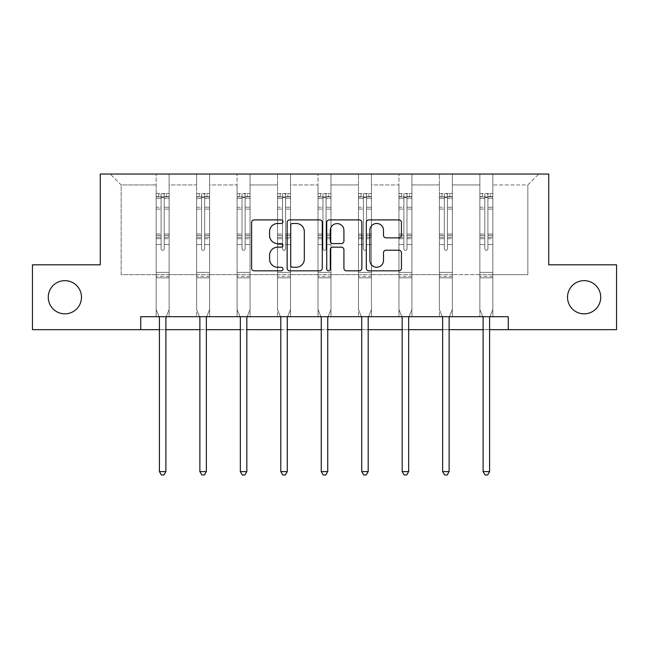 <?xml version="1.0" encoding="UTF-8"?>
<svg xmlns="http://www.w3.org/2000/svg" width="649" height="649" viewBox="0 0 649 649"><rect width="100%" height="100%" fill="white"/><g stroke="black" fill="none" stroke-linecap="round" stroke-linejoin="round"><path stroke-width="0.49" stroke-dasharray="3.25 2.43" d="M567.526 297.242A16.598 16.598 0 0 0 584.132 313.84A16.598 16.598 0 0 0 600.731 297.242A16.598 16.598 0 0 0 584.132 280.644A16.598 16.598 0 0 0 567.526 297.242M48.269 297.242A16.598 16.598 0 0 0 64.868 313.84A16.598 16.598 0 0 0 81.474 297.242A16.598 16.598 0 0 0 64.868 280.644A16.598 16.598 0 0 0 48.269 297.242M283.005 221.69A1.785 1.785 0 0 0 281.22 219.906L254.173 219.906A2.547 2.547 0 0 0 251.625 222.453L251.625 268.28A2.547 2.547 0 0 0 254.173 270.828L281.22 270.828A1.785 1.785 0 0 0 283.005 269.043A1.785 1.785 0 0 0 281.22 267.258L277.723 267.258A8.145 8.145 0 0 1 269.57 259.113L269.57 255.292A8.145 8.145 0 0 1 277.723 247.147L281.22 247.147A1.785 1.785 0 0 0 283.005 245.363A1.785 1.785 0 0 0 281.22 243.586L277.723 243.586A8.145 8.145 0 0 1 269.57 235.441L269.57 231.62A8.145 8.145 0 0 1 277.723 223.475L281.22 223.475A1.785 1.785 0 0 0 283.005 221.69M616.55 264.816L616.55 329.66L32.45 329.66L32.45 264.816L100.279 264.816L100.279 174.037L548.721 174.037L548.721 264.816L616.55 264.816M492.834 274.673L492.834 184.933L527.848 184.933L538.743 174.037L492.834 174.037L538.743 174.037L527.848 184.933L492.834 184.933L492.834 174.037L492.834 316.696L479.862 316.696L492.834 316.696L479.862 316.696L492.834 316.696L492.834 174.037L452.369 174.037L492.834 174.037L492.834 274.673L527.848 274.673L527.848 184.933L527.848 274.673L492.834 274.673L492.834 316.696L492.834 274.673L452.369 274.673L479.862 274.673L479.862 184.933L479.862 274.673L492.834 274.673M439.397 174.037L452.369 174.037L452.369 316.696L439.397 316.696L452.369 316.696L439.397 316.696L452.369 316.696L452.369 174.037L411.904 174.037L439.397 174.037L439.397 316.696L439.397 174.037L439.397 274.673L411.904 274.673L439.397 274.673L439.397 184.933L411.904 184.933L411.904 274.673L411.904 174.037L411.904 316.696L398.94 316.696L411.904 316.696L398.94 316.696L411.904 316.696L411.904 174.037L371.447 174.037L411.904 174.037L411.904 184.933L439.397 184.933L439.397 174.037M358.475 174.037L371.447 174.037L371.447 316.696L358.475 316.696L371.447 316.696L358.475 316.696L371.447 316.696L371.447 174.037L330.982 174.037L358.475 174.037L358.475 316.696L358.475 174.037L358.475 274.673L330.982 274.673L358.475 274.673L358.475 184.933L330.982 184.933L330.982 274.673L330.982 174.037L330.982 316.696L318.018 316.696L330.982 316.696L318.018 316.696L330.982 316.696L330.982 174.037L290.525 174.037L330.982 174.037L330.982 184.933L358.475 184.933L358.475 174.037M277.553 174.037L290.525 174.037L290.525 316.696L277.553 316.696L290.525 316.696L277.553 316.696L290.525 316.696L290.525 174.037L250.06 174.037L277.553 174.037L277.553 316.696L277.553 174.037L277.553 274.673L250.06 274.673L277.553 274.673L277.553 184.933L250.06 184.933L250.06 274.673L250.06 174.037L250.06 316.696L237.096 316.696L250.06 316.696L237.096 316.696L250.06 316.696L250.06 174.037L209.603 174.037L250.06 174.037L250.06 184.933L277.553 184.933L277.553 174.037M196.631 174.037L209.603 174.037L209.603 316.696L196.631 316.696L209.603 316.696L196.631 316.696L209.603 316.696L209.603 174.037L169.138 174.037L196.631 174.037L196.631 316.696L196.631 174.037L196.631 274.673L169.138 274.673L196.631 274.673L196.631 184.933L169.138 184.933L169.138 274.673L169.138 174.037L169.138 316.696L156.166 316.696L169.138 316.696L156.166 316.696L169.138 316.696L169.138 174.037L110.257 174.037L169.138 174.037L169.138 184.933L196.631 184.933L196.631 174.037M140.736 329.66L140.736 316.696L140.736 329.66L140.736 316.696L508.264 316.696L140.736 316.696L508.264 316.696L508.264 329.66M479.862 184.933L452.369 184.933L452.369 274.673L452.369 174.037L452.369 184.933L479.862 184.933L479.862 174.037L479.862 316.696L479.862 184.933M398.94 184.933L398.94 274.673L371.447 274.673L398.94 274.673L398.94 184.933L371.447 184.933L371.447 274.673L371.447 174.037L371.447 184.933L398.94 184.933L398.94 174.037L398.94 316.696L398.94 184.933M318.018 184.933L318.018 274.673L290.525 274.673L318.018 274.673L318.018 184.933L290.525 184.933L290.525 274.673L290.525 174.037L290.525 184.933L318.018 184.933L318.018 174.037L318.018 316.696L318.018 184.933M237.096 184.933L237.096 274.673L209.603 274.673L237.096 274.673L237.096 184.933L209.603 184.933L209.603 274.673L209.603 174.037L209.603 184.933L237.096 184.933L237.096 174.037L237.096 316.696L237.096 184.933M156.166 184.933L156.166 274.673L121.152 274.673L121.152 184.933L156.166 184.933L121.152 184.933L110.257 174.037L121.152 184.933L121.152 274.673L156.166 274.673L156.166 174.037L156.166 316.696L156.166 184.933M159.411 329.66L165.893 329.66M199.876 329.66L206.358 329.66M240.333 329.66L246.823 329.66M280.798 329.66L287.28 329.66M321.255 329.66L327.745 329.66M361.72 329.66L368.202 329.66M402.177 329.66L408.667 329.66M442.642 329.66L449.124 329.66M483.107 329.66L489.589 329.66M439.397 274.673L452.369 274.673L452.369 316.696L452.369 274.673L439.397 274.673L439.397 316.696L439.397 274.673M398.94 274.673L411.904 274.673L411.904 316.696L411.904 274.673L398.94 274.673L398.94 316.696L398.94 274.673M358.475 274.673L371.447 274.673L371.447 316.696L371.447 274.673L358.475 274.673L358.475 316.696L358.475 274.673M318.018 274.673L330.982 274.673L330.982 316.696L330.982 274.673L318.018 274.673L318.018 316.696L318.018 274.673M277.553 274.673L290.525 274.673L290.525 316.696L290.525 274.673L277.553 274.673L277.553 316.696L277.553 274.673M237.096 274.673L250.06 274.673L250.06 316.696L250.06 274.673L237.096 274.673L237.096 316.696L237.096 274.673M196.631 274.673L209.603 274.673L209.603 316.696L209.603 274.673L196.631 274.673L196.631 316.696L196.631 274.673M156.166 274.673L169.138 274.673L169.138 316.696L169.138 274.673L156.166 274.673L156.166 316.696L156.166 274.673M479.862 274.673L479.862 316.696L479.862 274.673M322.269 268.28L322.269 222.453A2.547 2.547 0 0 0 319.73 219.906L289.681 219.906A2.547 2.547 0 0 0 287.142 222.453L287.142 268.28A2.547 2.547 0 0 0 289.681 270.828L319.73 270.828A2.547 2.547 0 0 0 322.269 268.28M292.488 223.475A1.785 1.785 0 0 0 290.703 225.252L290.703 265.482A1.785 1.785 0 0 0 292.488 267.258L296.179 267.258A8.145 8.145 0 0 0 304.324 259.113L304.324 231.62A8.145 8.145 0 0 0 296.179 223.475L292.488 223.475M329.27 219.906L359.319 219.906A2.547 2.547 0 0 1 361.858 222.453L361.858 268.28A2.547 2.547 0 0 1 359.319 270.828L346.461 270.828A2.547 2.547 0 0 1 343.913 268.28L343.913 249.695A2.547 2.547 0 0 0 341.366 247.147L332.84 247.147A2.547 2.547 0 0 0 330.292 249.695L330.292 269.043A1.785 1.785 0 0 1 328.508 270.828A1.785 1.785 0 0 1 326.731 269.043L326.731 222.453A2.547 2.547 0 0 1 329.27 219.906M343.913 230.411A6.806 6.806 0 0 0 337.099 223.597A6.806 6.806 0 0 0 330.292 230.411L330.292 241.039A2.547 2.547 0 0 0 332.84 243.586L341.366 243.586A2.547 2.547 0 0 0 343.913 241.039L343.913 230.411M386.05 237.858L398.9 237.858A2.547 2.547 0 0 0 401.447 235.311L401.447 222.453A2.547 2.547 0 0 0 398.9 219.906L368.859 219.906A2.547 2.547 0 0 0 366.32 222.453L366.32 268.28A2.547 2.547 0 0 0 368.859 270.828L398.9 270.828A2.547 2.547 0 0 0 401.447 268.28L401.447 252.753A2.547 2.547 0 0 0 398.9 250.206L386.05 250.206A2.547 2.547 0 0 0 383.502 252.753L383.502 260.452A6.806 6.806 0 0 1 376.688 267.258A6.806 6.806 0 0 1 369.881 260.452L369.881 230.281A6.806 6.806 0 0 1 376.688 223.475A6.806 6.806 0 0 1 383.502 230.281L383.502 235.311A2.547 2.547 0 0 0 386.05 237.858M161.098 248.786A1.558 1.558 149.4 0 0 162.656 250.344A1.558 1.558 -30.6 0 1 161.098 248.786L161.098 244.584L161.098 248.786A1.558 1.558 0 0 0 162.656 250.344A1.558 1.558 149.4 0 0 164.213 248.786A1.558 1.558 -30.6 0 1 162.656 250.344A1.558 1.558 0 0 0 164.213 248.786L164.213 244.584L164.213 248.786A1.558 1.558 0 0 1 162.656 250.344A1.558 1.558 0 0 1 161.098 248.786L161.098 237.242L161.098 248.786M159.07 316.696L156.166 309.484L156.166 244.584L156.166 272.393L156.166 244.584L161.098 244.584L156.166 244.584L161.098 244.584L156.166 244.584L156.166 235.465L161.098 235.465L161.098 244.584L161.098 235.465L156.166 235.465L156.166 233.997L161.098 233.997L156.166 233.997L156.166 209.092L161.098 209.092L156.166 209.092L156.166 198.497L161.098 198.497L156.166 198.497L156.166 196.915L156.166 244.584L156.166 238.71L161.098 238.71L156.166 238.71L156.166 237.242L161.098 237.242L156.166 237.242L156.166 207.242L161.098 207.242L161.098 237.242L161.098 207.242L156.166 207.242L156.166 196.647L161.098 196.647L161.098 207.242L161.098 193.864L161.098 197.596L161.098 193.864L164.213 193.864L164.213 198.497L164.213 197.596L161.098 197.596L161.098 235.465L161.098 197.596L164.213 197.596L164.213 193.864L164.213 237.242L164.213 193.864L161.098 193.864L161.098 196.647L156.166 196.647L156.166 193.548L158.762 193.548L158.762 196.915L156.166 196.915L156.166 193.548L156.166 196.915L166.542 196.915L158.762 196.915L158.762 193.548L169.073 193.548L166.542 193.548L166.542 196.915L169.138 196.915L169.138 193.548L156.166 193.548L156.166 309.484L156.166 272.393L156.166 309.484L159.224 317.077A2.596 2.596 -30.6 0 1 159.411 318.042L159.411 471.588L165.893 471.588L165.893 318.042A2.596 2.596 -30.6 0 1 166.079 317.077L169.138 309.484L169.138 277.837L169.138 309.484L166.233 316.696M169.138 196.915L169.138 277.837L156.166 277.837L169.138 277.837L169.138 272.393L156.166 272.393L169.138 272.393L169.138 244.584L169.138 309.484L166.079 317.077L169.138 309.484L169.138 244.584L164.213 244.584L164.213 209.092L164.213 248.786L164.213 238.71L164.213 244.584L169.138 244.584L164.213 244.584L169.138 244.584L169.138 235.465L164.213 235.465L169.138 235.465L169.138 233.997L164.213 233.997L169.138 233.997L169.138 209.092L164.213 209.092L164.213 198.497L164.213 209.092L169.138 209.092L169.138 198.497L164.213 198.497L169.138 198.497L169.138 196.915L156.231 196.915L169.073 196.915L166.542 196.915L166.542 193.548L169.138 193.548L169.138 238.71L164.213 238.71L164.213 237.242L164.213 238.71L169.138 238.71L169.138 237.242L164.213 237.242L169.138 237.242L169.138 207.242L164.213 207.242L169.138 207.242L169.138 196.647L164.213 196.647L169.138 196.647L169.138 193.548L169.138 196.915M165.893 471.588L159.411 471.588L159.411 318.042L159.411 471.588L161.358 474.963L163.954 474.963L161.358 474.963L159.411 471.588L161.358 474.963L163.954 474.963L165.893 471.588L165.893 318.042A2.596 2.596 -30.6 0 1 166.079 317.077A2.596 2.596 0 0 0 165.893 318.042L165.893 471.588L163.954 474.963L165.893 471.588L159.411 471.588M156.166 309.484L159.224 317.077A2.596 2.596 -30.6 0 1 159.411 318.042A2.596 2.596 0 0 0 159.224 317.077L156.166 309.484M201.555 248.786A1.558 1.558 149.4 0 0 203.113 250.344A1.558 1.558 -30.6 0 1 201.555 248.786L201.555 244.584L201.555 248.786A1.558 1.558 0 0 0 203.113 250.344A1.558 1.558 149.4 0 0 204.67 248.786A1.558 1.558 -30.6 0 1 203.113 250.344A1.558 1.558 0 0 0 204.67 248.786L204.67 244.584L204.67 248.786A1.558 1.558 0 0 1 203.113 250.344A1.558 1.558 0 0 1 201.555 248.786L201.555 237.242L201.555 248.786M199.535 316.696L196.631 309.484L196.631 244.584L196.631 272.393L196.631 244.584L201.555 244.584L196.631 244.584L201.555 244.584L196.631 244.584L196.631 235.465L201.555 235.465L201.555 244.584L201.555 235.465L196.631 235.465L196.631 233.997L201.555 233.997L196.631 233.997L196.631 209.092L201.555 209.092L196.631 209.092L196.631 198.497L201.555 198.497L196.631 198.497L196.631 196.915L196.631 244.584L196.631 238.71L201.555 238.71L196.631 238.71L196.631 237.242L201.555 237.242L196.631 237.242L196.631 207.242L201.555 207.242L201.555 237.242L201.555 207.242L196.631 207.242L196.631 196.647L201.555 196.647L201.555 207.242L201.555 193.864L201.555 197.596L201.555 193.864L204.67 193.864L204.67 198.497L204.67 197.596L201.555 197.596L201.555 235.465L201.555 197.596L204.67 197.596L204.67 193.864L204.67 237.242L204.67 193.864L201.555 193.864L201.555 196.647L196.631 196.647L196.631 193.548L199.227 193.548L199.227 196.915L196.631 196.915L196.631 193.548L196.631 196.915L207.007 196.915L199.227 196.915L199.227 193.548L209.538 193.548L207.007 193.548L207.007 196.915L209.603 196.915L209.603 193.548L196.631 193.548L196.631 309.484L196.631 272.393L196.631 309.484L199.689 317.077A2.596 2.596 -30.6 0 1 199.876 318.042L199.876 471.588L206.358 471.588L206.358 318.042A2.596 2.596 -30.6 0 1 206.544 317.077L209.603 309.484L209.603 277.837L209.603 309.484L206.698 316.696M209.603 196.915L209.603 277.837L196.631 277.837L209.603 277.837L209.603 272.393L196.631 272.393L209.603 272.393L209.603 244.584L209.603 309.484L206.544 317.077L209.603 309.484L209.603 244.584L204.67 244.584L204.67 209.092L204.67 248.786L204.67 238.71L204.67 244.584L209.603 244.584L204.67 244.584L209.603 244.584L209.603 235.465L204.67 235.465L209.603 235.465L209.603 233.997L204.67 233.997L209.603 233.997L209.603 209.092L204.67 209.092L204.67 198.497L204.67 209.092L209.603 209.092L209.603 198.497L204.67 198.497L209.603 198.497L209.603 196.915L196.696 196.915L209.538 196.915L207.007 196.915L207.007 193.548L209.603 193.548L209.603 238.71L204.67 238.71L204.67 237.242L204.67 238.71L209.603 238.71L209.603 237.242L204.67 237.242L209.603 237.242L209.603 207.242L204.67 207.242L209.603 207.242L209.603 196.647L204.67 196.647L209.603 196.647L209.603 193.548L209.603 196.915M206.358 471.588L199.876 471.588L199.876 318.042L199.876 471.588L201.815 474.963L204.411 474.963L201.815 474.963L199.876 471.588L201.815 474.963L204.411 474.963L206.358 471.588L206.358 318.042A2.596 2.596 -30.6 0 1 206.544 317.077A2.596 2.596 0 0 0 206.358 318.042L206.358 471.588L204.411 474.963L206.358 471.588L199.876 471.588M196.631 309.484L199.689 317.077A2.596 2.596 -30.6 0 1 199.876 318.042A2.596 2.596 0 0 0 199.689 317.077L196.631 309.484M242.02 248.786A1.558 1.558 149.4 0 0 243.578 250.344A1.558 1.558 -30.6 0 1 242.02 248.786L242.02 244.584L242.02 248.786A1.558 1.558 0 0 0 243.578 250.344A1.558 1.558 149.4 0 0 245.135 248.786A1.558 1.558 -30.6 0 1 243.578 250.344A1.558 1.558 0 0 0 245.135 248.786L245.135 244.584L245.135 248.786A1.558 1.558 0 0 1 243.578 250.344A1.558 1.558 0 0 1 242.02 248.786L242.02 237.242L242.02 248.786M239.992 316.696L237.096 309.484L237.096 244.584L237.096 272.393L237.096 244.584L242.02 244.584L237.096 244.584L242.02 244.584L237.096 244.584L237.096 235.465L242.02 235.465L242.02 244.584L242.02 235.465L237.096 235.465L237.096 233.997L242.02 233.997L237.096 233.997L237.096 209.092L242.02 209.092L237.096 209.092L237.096 198.497L242.02 198.497L237.096 198.497L237.096 196.915L237.096 244.584L237.096 238.71L242.02 238.71L237.096 238.71L237.096 237.242L242.02 237.242L237.096 237.242L237.096 207.242L242.02 207.242L242.02 237.242L242.02 207.242L237.096 207.242L237.096 196.647L242.02 196.647L242.02 207.242L242.02 193.864L242.02 197.596L242.02 193.864L245.135 193.864L245.135 198.497L245.135 197.596L242.02 197.596L242.02 235.465L242.02 197.596L245.135 197.596L245.135 193.864L245.135 237.242L245.135 193.864L242.02 193.864L242.02 196.647L237.096 196.647L237.096 193.548L239.684 193.548L239.684 196.915L237.096 196.915L237.096 193.548L237.096 196.915L247.464 196.915L239.684 196.915L239.684 193.548L249.995 193.548L247.464 193.548L247.464 196.915L250.06 196.915L250.06 193.548L237.096 193.548L237.096 309.484L237.096 272.393L237.096 309.484L240.146 317.077A2.596 2.596 -30.6 0 1 240.333 318.042L240.333 471.588L246.823 471.588L246.823 318.042A2.596 2.596 -30.6 0 1 247.009 317.077L250.06 309.484L250.06 277.837L250.06 309.484L247.155 316.696M250.06 196.915L250.06 277.837L237.096 277.837L250.06 277.837L250.06 272.393L237.096 272.393L250.06 272.393L250.06 244.584L250.06 309.484L247.009 317.077L250.06 309.484L250.06 244.584L245.135 244.584L245.135 209.092L245.135 248.786L245.135 238.71L245.135 244.584L250.06 244.584L245.135 244.584L250.06 244.584L250.06 235.465L245.135 235.465L250.06 235.465L250.06 233.997L245.135 233.997L250.06 233.997L250.06 209.092L245.135 209.092L245.135 198.497L245.135 209.092L250.06 209.092L250.06 198.497L245.135 198.497L250.06 198.497L250.06 196.915L237.161 196.915L249.995 196.915L247.464 196.915L247.464 193.548L250.06 193.548L250.06 238.71L245.135 238.71L245.135 237.242L245.135 238.71L250.06 238.71L250.06 237.242L245.135 237.242L250.06 237.242L250.06 207.242L245.135 207.242L250.06 207.242L250.06 196.647L245.135 196.647L250.06 196.647L250.06 193.548L250.06 196.915M246.823 471.588L240.333 471.588L240.333 318.042L240.333 471.588L242.28 474.963L244.876 474.963L242.28 474.963L240.333 471.588L242.28 474.963L244.876 474.963L246.823 471.588L246.823 318.042A2.596 2.596 -30.6 0 1 247.009 317.077A2.596 2.596 0 0 0 246.823 318.042L246.823 471.588L244.876 474.963L246.823 471.588L240.333 471.588M237.096 309.484L240.146 317.077A2.596 2.596 -30.6 0 1 240.333 318.042A2.596 2.596 0 0 0 240.146 317.077L237.096 309.484M282.485 248.786A1.558 1.558 149.4 0 0 284.035 250.344A1.558 1.558 -30.6 0 1 282.485 248.786L282.485 244.584L282.485 248.786A1.558 1.558 0 0 0 284.035 250.344A1.558 1.558 149.4 0 0 285.592 248.786A1.558 1.558 -30.6 0 1 284.035 250.344A1.558 1.558 0 0 0 285.592 248.786L285.592 244.584L285.592 248.786A1.558 1.558 0 0 1 284.035 250.344A1.558 1.558 0 0 1 282.485 248.786L282.485 237.242L282.485 248.786M280.457 316.696L277.553 309.484L277.553 244.584L277.553 272.393L277.553 244.584L282.485 244.584L277.553 244.584L282.485 244.584L277.553 244.584L277.553 235.465L282.485 235.465L282.485 244.584L282.485 235.465L277.553 235.465L277.553 233.997L282.485 233.997L277.553 233.997L277.553 209.092L282.485 209.092L277.553 209.092L277.553 198.497L282.485 198.497L277.553 198.497L277.553 196.915L277.553 244.584L277.553 238.71L282.485 238.71L277.553 238.71L277.553 237.242L282.485 237.242L277.553 237.242L277.553 207.242L282.485 207.242L282.485 237.242L282.485 207.242L277.553 207.242L277.553 196.647L282.485 196.647L282.485 207.242L282.485 193.864L282.485 197.596L282.485 193.864L285.592 193.864L285.592 198.497L285.592 197.596L282.485 197.596L282.485 235.465L282.485 197.596L285.592 197.596L285.592 193.864L285.592 237.242L285.592 193.864L282.485 193.864L282.485 196.647L277.553 196.647L277.553 193.548L280.149 193.548L280.149 196.915L277.553 196.915L277.553 193.548L277.553 196.915L287.929 196.915L280.149 196.915L280.149 193.548L290.46 193.548L287.929 193.548L287.929 196.915L290.525 196.915L290.525 193.548L277.553 193.548L277.553 309.484L277.553 272.393L277.553 309.484L280.611 317.077A2.596 2.596 -30.6 0 1 280.798 318.042L280.798 471.588L287.28 471.588L287.28 318.042A2.596 2.596 -30.6 0 1 287.466 317.077L290.525 309.484L290.525 277.837L290.525 309.484L287.621 316.696M290.525 196.915L290.525 277.837L277.553 277.837L290.525 277.837L290.525 272.393L277.553 272.393L290.525 272.393L290.525 244.584L290.525 309.484L287.466 317.077L290.525 309.484L290.525 244.584L285.592 244.584L285.592 209.092L285.592 248.786L285.592 238.71L285.592 244.584L290.525 244.584L285.592 244.584L290.525 244.584L290.525 235.465L285.592 235.465L290.525 235.465L290.525 233.997L285.592 233.997L290.525 233.997L290.525 209.092L285.592 209.092L285.592 198.497L285.592 209.092L290.525 209.092L290.525 198.497L285.592 198.497L290.525 198.497L290.525 196.915L277.618 196.915L290.46 196.915L287.929 196.915L287.929 193.548L290.525 193.548L290.525 238.71L285.592 238.71L285.592 237.242L285.592 238.71L290.525 238.71L290.525 237.242L285.592 237.242L290.525 237.242L290.525 207.242L285.592 207.242L290.525 207.242L290.525 196.647L285.592 196.647L290.525 196.647L290.525 193.548L290.525 196.915M287.28 471.588L280.798 471.588L280.798 318.042L280.798 471.588L282.745 474.963L285.333 474.963L282.745 474.963L280.798 471.588L282.745 474.963L285.333 474.963L287.28 471.588L287.28 318.042A2.596 2.596 -30.6 0 1 287.466 317.077A2.596 2.596 0 0 0 287.28 318.042L287.28 471.588L285.333 474.963L287.28 471.588L280.798 471.588M277.553 309.484L280.611 317.077A2.596 2.596 -30.6 0 1 280.798 318.042A2.596 2.596 0 0 0 280.611 317.077L277.553 309.484M322.942 248.786A1.558 1.558 149.4 0 0 324.5 250.344A1.558 1.558 -30.6 0 1 322.942 248.786L322.942 244.584L322.942 248.786A1.558 1.558 0 0 0 324.5 250.344A1.558 1.558 149.4 0 0 326.058 248.786A1.558 1.558 -30.6 0 1 324.5 250.344A1.558 1.558 0 0 0 326.058 248.786L326.058 244.584L326.058 248.786A1.558 1.558 0 0 1 324.5 250.344A1.558 1.558 0 0 1 322.942 248.786L322.942 237.242L322.942 248.786M320.914 316.696L318.018 309.484L318.018 244.584L318.018 272.393L318.018 244.584L322.942 244.584L318.018 244.584L322.942 244.584L318.018 244.584L318.018 235.465L322.942 235.465L322.942 244.584L322.942 235.465L318.018 235.465L318.018 233.997L322.942 233.997L318.018 233.997L318.018 209.092L322.942 209.092L318.018 209.092L318.018 198.497L322.942 198.497L318.018 198.497L318.018 196.915L318.018 244.584L318.018 238.71L322.942 238.71L318.018 238.71L318.018 237.242L322.942 237.242L318.018 237.242L318.018 207.242L322.942 207.242L322.942 237.242L322.942 207.242L318.018 207.242L318.018 196.647L322.942 196.647L322.942 207.242L322.942 193.864L322.942 197.596L322.942 193.864L326.058 193.864L326.058 198.497L326.058 197.596L322.942 197.596L322.942 235.465L322.942 197.596L326.058 197.596L326.058 193.864L326.058 237.242L326.058 193.864L322.942 193.864L322.942 196.647L318.018 196.647L318.018 193.548L320.606 193.548L320.606 196.915L318.018 196.915L318.018 193.548L318.018 196.915L328.394 196.915L320.606 196.915L320.606 193.548L330.917 193.548L328.394 193.548L328.394 196.915L330.982 196.915L330.982 193.548L318.018 193.548L318.018 309.484L318.018 272.393L318.018 309.484L321.068 317.077A2.596 2.596 -30.6 0 1 321.255 318.042L321.255 471.588L327.745 471.588L327.745 318.042A2.596 2.596 -30.6 0 1 327.932 317.077L330.982 309.484L330.982 277.837L330.982 309.484L328.086 316.696M330.982 196.915L330.982 277.837L318.018 277.837L330.982 277.837L330.982 272.393L318.018 272.393L330.982 272.393L330.982 244.584L330.982 309.484L327.932 317.077L330.982 309.484L330.982 244.584L326.058 244.584L326.058 209.092L326.058 248.786L326.058 238.71L326.058 244.584L330.982 244.584L326.058 244.584L330.982 244.584L330.982 235.465L326.058 235.465L330.982 235.465L330.982 233.997L326.058 233.997L330.982 233.997L330.982 209.092L326.058 209.092L326.058 198.497L326.058 209.092L330.982 209.092L330.982 198.497L326.058 198.497L330.982 198.497L330.982 196.915L318.083 196.915L330.917 196.915L328.394 196.915L328.394 193.548L330.982 193.548L330.982 238.71L326.058 238.71L326.058 237.242L326.058 238.71L330.982 238.71L330.982 237.242L326.058 237.242L330.982 237.242L330.982 207.242L326.058 207.242L330.982 207.242L330.982 196.647L326.058 196.647L330.982 196.647L330.982 193.548L330.982 196.915M327.745 471.588L321.255 471.588L321.255 318.042L321.255 471.588L323.202 474.963L325.798 474.963L323.202 474.963L321.255 471.588L323.202 474.963L325.798 474.963L327.745 471.588L327.745 318.042A2.596 2.596 -30.6 0 1 327.932 317.077A2.596 2.596 0 0 0 327.745 318.042L327.745 471.588L325.798 474.963L327.745 471.588L321.255 471.588M318.018 309.484L321.068 317.077A2.596 2.596 -30.6 0 1 321.255 318.042A2.596 2.596 0 0 0 321.068 317.077L318.018 309.484M363.408 248.786A1.558 1.558 149.4 0 0 364.965 250.344A1.558 1.558 -30.6 0 1 363.408 248.786L363.408 244.584L363.408 248.786A1.558 1.558 0 0 0 364.965 250.344A1.558 1.558 149.4 0 0 366.515 248.786A1.558 1.558 -30.6 0 1 364.965 250.344A1.558 1.558 0 0 0 366.515 248.786L366.515 244.584L366.515 248.786A1.558 1.558 0 0 1 364.965 250.344A1.558 1.558 0 0 1 363.408 248.786L363.408 237.242L363.408 248.786M361.379 316.696L358.475 309.484L358.475 244.584L358.475 272.393L358.475 244.584L363.408 244.584L358.475 244.584L363.408 244.584L358.475 244.584L358.475 235.465L363.408 235.465L363.408 244.584L363.408 235.465L358.475 235.465L358.475 233.997L363.408 233.997L358.475 233.997L358.475 209.092L363.408 209.092L358.475 209.092L358.475 198.497L363.408 198.497L358.475 198.497L358.475 196.915L358.475 244.584L358.475 238.71L363.408 238.71L358.475 238.71L358.475 237.242L363.408 237.242L358.475 237.242L358.475 207.242L363.408 207.242L363.408 237.242L363.408 207.242L358.475 207.242L358.475 196.647L363.408 196.647L363.408 207.242L363.408 193.864L363.408 197.596L363.408 193.864L366.515 193.864L366.515 198.497L366.515 197.596L363.408 197.596L363.408 235.465L363.408 197.596L366.515 197.596L366.515 193.864L366.515 237.242L366.515 193.864L363.408 193.864L363.408 196.647L358.475 196.647L358.475 193.548L361.071 193.548L361.071 196.915L358.475 196.915L358.475 193.548L358.475 196.915L368.851 196.915L361.071 196.915L361.071 193.548L371.382 193.548L368.851 193.548L368.851 196.915L371.447 196.915L371.447 193.548L358.475 193.548L358.475 309.484L358.475 272.393L358.475 309.484L361.534 317.077A2.596 2.596 -30.6 0 1 361.72 318.042L361.72 471.588L368.202 471.588L368.202 318.042A2.596 2.596 -30.6 0 1 368.389 317.077L371.447 309.484L371.447 277.837L371.447 309.484L368.543 316.696M371.447 196.915L371.447 277.837L358.475 277.837L371.447 277.837L371.447 272.393L358.475 272.393L371.447 272.393L371.447 244.584L371.447 309.484L368.389 317.077L371.447 309.484L371.447 244.584L366.515 244.584L366.515 209.092L366.515 248.786L366.515 238.71L366.515 244.584L371.447 244.584L366.515 244.584L371.447 244.584L371.447 235.465L366.515 235.465L371.447 235.465L371.447 233.997L366.515 233.997L371.447 233.997L371.447 209.092L366.515 209.092L366.515 198.497L366.515 209.092L371.447 209.092L371.447 198.497L366.515 198.497L371.447 198.497L371.447 196.915L358.54 196.915L371.382 196.915L368.851 196.915L368.851 193.548L371.447 193.548L371.447 238.71L366.515 238.71L366.515 237.242L366.515 238.71L371.447 238.71L371.447 237.242L366.515 237.242L371.447 237.242L371.447 207.242L366.515 207.242L371.447 207.242L371.447 196.647L366.515 196.647L371.447 196.647L371.447 193.548L371.447 196.915M368.202 471.588L361.72 471.588L361.72 318.042L361.72 471.588L363.667 474.963L366.255 474.963L363.667 474.963L361.72 471.588L363.667 474.963L366.255 474.963L368.202 471.588L368.202 318.042A2.596 2.596 -30.6 0 1 368.389 317.077A2.596 2.596 0 0 0 368.202 318.042L368.202 471.588L366.255 474.963L368.202 471.588L361.72 471.588M358.475 309.484L361.534 317.077A2.596 2.596 -30.6 0 1 361.72 318.042A2.596 2.596 0 0 0 361.534 317.077L358.475 309.484M403.865 248.786A1.558 1.558 149.4 0 0 405.422 250.344A1.558 1.558 -30.6 0 1 403.865 248.786L403.865 244.584L403.865 248.786A1.558 1.558 0 0 0 405.422 250.344A1.558 1.558 149.4 0 0 406.98 248.786A1.558 1.558 -30.6 0 1 405.422 250.344A1.558 1.558 0 0 0 406.98 248.786L406.98 244.584L406.98 248.786A1.558 1.558 0 0 1 405.422 250.344A1.558 1.558 0 0 1 403.865 248.786L403.865 237.242L403.865 248.786M401.845 316.696L398.94 309.484L398.94 244.584L398.94 272.393L398.94 244.584L403.865 244.584L398.94 244.584L403.865 244.584L398.94 244.584L398.94 235.465L403.865 235.465L403.865 244.584L403.865 235.465L398.94 235.465L398.94 233.997L403.865 233.997L398.94 233.997L398.94 209.092L403.865 209.092L398.94 209.092L398.94 198.497L403.865 198.497L398.94 198.497L398.94 196.915L398.94 244.584L398.94 238.71L403.865 238.71L398.94 238.71L398.94 237.242L403.865 237.242L398.94 237.242L398.94 207.242L403.865 207.242L403.865 237.242L403.865 207.242L398.94 207.242L398.94 196.647L403.865 196.647L403.865 207.242L403.865 193.864L403.865 197.596L403.865 193.864L406.98 193.864L406.98 198.497L406.98 197.596L403.865 197.596L403.865 235.465L403.865 197.596L406.98 197.596L406.98 193.864L406.98 237.242L406.98 193.864L403.865 193.864L403.865 196.647L398.94 196.647L398.94 193.548L401.536 193.548L401.536 196.915L398.94 196.915L398.94 193.548L398.94 196.915L409.316 196.915L401.536 196.915L401.536 193.548L411.839 193.548L409.316 193.548L409.316 196.915L411.904 196.915L411.904 193.548L398.94 193.548L398.94 309.484L398.94 272.393L398.94 309.484L401.991 317.077A2.596 2.596 -30.6 0 1 402.177 318.042L402.177 471.588L408.667 471.588L408.667 318.042A2.596 2.596 -30.6 0 1 408.854 317.077L411.904 309.484L411.904 277.837L411.904 309.484L409.008 316.696M411.904 196.915L411.904 277.837L398.94 277.837L411.904 277.837L411.904 272.393L398.94 272.393L411.904 272.393L411.904 244.584L411.904 309.484L408.854 317.077L411.904 309.484L411.904 244.584L406.98 244.584L406.98 209.092L406.98 248.786L406.98 238.71L406.98 244.584L411.904 244.584L406.98 244.584L411.904 244.584L411.904 235.465L406.98 235.465L411.904 235.465L411.904 233.997L406.98 233.997L411.904 233.997L411.904 209.092L406.98 209.092L406.98 198.497L406.98 209.092L411.904 209.092L411.904 198.497L406.98 198.497L411.904 198.497L411.904 196.915L399.005 196.915L411.839 196.915L409.316 196.915L409.316 193.548L411.904 193.548L411.904 238.71L406.98 238.71L406.98 237.242L406.98 238.71L411.904 238.71L411.904 237.242L406.98 237.242L411.904 237.242L411.904 207.242L406.98 207.242L411.904 207.242L411.904 196.647L406.98 196.647L411.904 196.647L411.904 193.548L411.904 196.915M408.667 471.588L402.177 471.588L402.177 318.042L402.177 471.588L404.124 474.963L406.72 474.963L404.124 474.963L402.177 471.588L404.124 474.963L406.72 474.963L408.667 471.588L408.667 318.042A2.596 2.596 -30.6 0 1 408.854 317.077A2.596 2.596 0 0 0 408.667 318.042L408.667 471.588L406.72 474.963L408.667 471.588L402.177 471.588M398.94 309.484L401.991 317.077A2.596 2.596 -30.6 0 1 402.177 318.042A2.596 2.596 0 0 0 401.991 317.077L398.94 309.484M444.33 248.786A1.558 1.558 149.4 0 0 445.887 250.344A1.558 1.558 -30.6 0 1 444.33 248.786L444.33 244.584L444.33 248.786A1.558 1.558 0 0 0 445.887 250.344A1.558 1.558 149.4 0 0 447.445 248.786A1.558 1.558 -30.6 0 1 445.887 250.344A1.558 1.558 0 0 0 447.445 248.786L447.445 244.584L447.445 248.786A1.558 1.558 0 0 1 445.887 250.344A1.558 1.558 0 0 1 444.33 248.786L444.33 237.242L444.33 248.786M442.302 316.696L439.397 309.484L439.397 244.584L439.397 272.393L439.397 244.584L444.33 244.584L439.397 244.584L444.33 244.584L439.397 244.584L439.397 235.465L444.33 235.465L444.33 244.584L444.33 235.465L439.397 235.465L439.397 233.997L444.33 233.997L439.397 233.997L439.397 209.092L444.33 209.092L439.397 209.092L439.397 198.497L444.33 198.497L439.397 198.497L439.397 196.915L439.397 244.584L439.397 238.71L444.33 238.71L439.397 238.71L439.397 237.242L444.33 237.242L439.397 237.242L439.397 207.242L444.33 207.242L444.33 237.242L444.33 207.242L439.397 207.242L439.397 196.647L444.33 196.647L444.33 207.242L444.33 193.864L444.33 197.596L444.33 193.864L447.445 193.864L447.445 198.497L447.445 197.596L444.33 197.596L444.33 235.465L444.33 197.596L447.445 197.596L447.445 193.864L447.445 237.242L447.445 193.864L444.33 193.864L444.33 196.647L439.397 196.647L439.397 193.548L441.993 193.548L441.993 196.915L439.397 196.915L439.397 193.548L439.397 196.915L449.773 196.915L441.993 196.915L441.993 193.548L452.304 193.548L449.773 193.548L449.773 196.915L452.369 196.915L452.369 193.548L439.397 193.548L439.397 309.484L439.397 272.393L439.397 309.484L442.456 317.077A2.596 2.596 -30.6 0 1 442.642 318.042L442.642 471.588L449.124 471.588L449.124 318.042A2.596 2.596 -30.6 0 1 449.311 317.077L452.369 309.484L452.369 277.837L452.369 309.484L449.465 316.696M452.369 196.915L452.369 277.837L439.397 277.837L452.369 277.837L452.369 272.393L439.397 272.393L452.369 272.393L452.369 244.584L452.369 309.484L449.311 317.077L452.369 309.484L452.369 244.584L447.445 244.584L447.445 209.092L447.445 248.786L447.445 238.71L447.445 244.584L452.369 244.584L447.445 244.584L452.369 244.584L452.369 235.465L447.445 235.465L452.369 235.465L452.369 233.997L447.445 233.997L452.369 233.997L452.369 209.092L447.445 209.092L447.445 198.497L447.445 209.092L452.369 209.092L452.369 198.497L447.445 198.497L452.369 198.497L452.369 196.915L439.462 196.915L452.304 196.915L449.773 196.915L449.773 193.548L452.369 193.548L452.369 238.71L447.445 238.71L447.445 237.242L447.445 238.71L452.369 238.71L452.369 237.242L447.445 237.242L452.369 237.242L452.369 207.242L447.445 207.242L452.369 207.242L452.369 196.647L447.445 196.647L452.369 196.647L452.369 193.548L452.369 196.915M449.124 471.588L442.642 471.588L442.642 318.042L442.642 471.588L444.589 474.963L447.185 474.963L444.589 474.963L442.642 471.588L444.589 474.963L447.185 474.963L449.124 471.588L449.124 318.042A2.596 2.596 -30.6 0 1 449.311 317.077A2.596 2.596 0 0 0 449.124 318.042L449.124 471.588L447.185 474.963L449.124 471.588L442.642 471.588M439.397 309.484L442.456 317.077A2.596 2.596 -30.6 0 1 442.642 318.042A2.596 2.596 0 0 0 442.456 317.077L439.397 309.484M484.787 248.786A1.558 1.558 149.4 0 0 486.344 250.344A1.558 1.558 -30.6 0 1 484.787 248.786L484.787 244.584L484.787 248.786A1.558 1.558 0 0 0 486.344 250.344A1.558 1.558 149.4 0 0 487.902 248.786A1.558 1.558 -30.6 0 1 486.344 250.344A1.558 1.558 0 0 0 487.902 248.786L487.902 244.584L487.902 248.786A1.558 1.558 0 0 1 486.344 250.344A1.558 1.558 0 0 1 484.787 248.786L484.787 237.242L484.787 248.786M482.767 316.696L479.862 309.484L479.862 244.584L479.862 272.393L479.862 244.584L484.787 244.584L479.862 244.584L484.787 244.584L479.862 244.584L479.862 235.465L484.787 235.465L484.787 244.584L484.787 235.465L479.862 235.465L479.862 233.997L484.787 233.997L479.862 233.997L479.862 209.092L484.787 209.092L479.862 209.092L479.862 198.497L484.787 198.497L479.862 198.497L479.862 196.915L479.862 244.584L479.862 238.71L484.787 238.71L479.862 238.71L479.862 237.242L484.787 237.242L479.862 237.242L479.862 207.242L484.787 207.242L484.787 237.242L484.787 207.242L479.862 207.242L479.862 196.647L484.787 196.647L484.787 207.242L484.787 193.864L484.787 197.596L484.787 193.864L487.902 193.864L487.902 198.497L487.902 197.596L484.787 197.596L484.787 235.465L484.787 197.596L487.902 197.596L487.902 193.864L487.902 237.242L487.902 193.864L484.787 193.864L484.787 196.647L479.862 196.647L479.862 193.548L482.458 193.548L482.458 196.915L479.862 196.915L479.862 193.548L479.862 196.915L490.238 196.915L482.458 196.915L482.458 193.548L492.769 193.548L490.238 193.548L490.238 196.915L492.834 196.915L492.834 193.548L479.862 193.548L479.862 309.484L479.862 272.393L479.862 309.484L482.921 317.077A2.596 2.596 -30.6 0 1 483.107 318.042L483.107 471.588L489.589 471.588L489.589 318.042A2.596 2.596 -30.6 0 1 489.776 317.077L492.834 309.484L492.834 277.837L492.834 309.484L489.93 316.696M492.834 196.915L492.834 277.837L479.862 277.837L492.834 277.837L492.834 272.393L479.862 272.393L492.834 272.393L492.834 244.584L492.834 309.484L489.776 317.077L492.834 309.484L492.834 244.584L487.902 244.584L487.902 209.092L487.902 248.786L487.902 238.71L487.902 244.584L492.834 244.584L487.902 244.584L492.834 244.584L492.834 235.465L487.902 235.465L492.834 235.465L492.834 233.997L487.902 233.997L492.834 233.997L492.834 209.092L487.902 209.092L487.902 198.497L487.902 209.092L492.834 209.092L492.834 198.497L487.902 198.497L492.834 198.497L492.834 196.915L479.927 196.915L492.769 196.915L490.238 196.915L490.238 193.548L492.834 193.548L492.834 238.71L487.902 238.71L487.902 237.242L487.902 238.71L492.834 238.71L492.834 237.242L487.902 237.242L492.834 237.242L492.834 207.242L487.902 207.242L492.834 207.242L492.834 196.647L487.902 196.647L492.834 196.647L492.834 193.548L492.834 196.915M489.589 471.588L483.107 471.588L483.107 318.042L483.107 471.588L485.046 474.963L487.642 474.963L485.046 474.963L483.107 471.588L485.046 474.963L487.642 474.963L489.589 471.588L489.589 318.042A2.596 2.596 -30.6 0 1 489.776 317.077A2.596 2.596 0 0 0 489.589 318.042L489.589 471.588L487.642 474.963L489.589 471.588L483.107 471.588M479.862 309.484L482.921 317.077A2.596 2.596 -30.6 0 1 483.107 318.042A2.596 2.596 0 0 0 482.921 317.077L479.862 309.484M169.138 276.377L156.166 276.377L169.138 276.377M209.603 276.377L196.631 276.377L209.603 276.377M250.06 276.377L237.096 276.377L250.06 276.377M290.525 276.377L277.553 276.377L290.525 276.377M330.982 276.377L318.018 276.377L330.982 276.377M371.447 276.377L358.475 276.377L371.447 276.377M411.904 276.377L398.94 276.377L411.904 276.377M452.369 276.377L439.397 276.377L452.369 276.377M492.834 276.377L479.862 276.377L492.834 276.377"/><path stroke-width="0.97" d="M567.526 297.242A16.598 16.598 0 0 0 584.132 313.84A16.598 16.598 0 0 0 600.731 297.242A16.598 16.598 0 0 0 584.132 280.644A16.598 16.598 0 0 0 567.526 297.242M48.269 297.242A16.598 16.598 0 0 0 64.868 313.84A16.598 16.598 0 0 0 81.474 297.242A16.598 16.598 0 0 0 64.868 280.644A16.598 16.598 0 0 0 48.269 297.242M283.005 221.69A1.785 1.785 0 0 0 281.22 219.906L254.173 219.906A2.547 2.547 0 0 0 251.625 222.453L251.625 268.28A2.547 2.547 0 0 0 254.173 270.828L281.22 270.828A1.785 1.785 0 0 0 283.005 269.043A1.785 1.785 0 0 0 281.22 267.258L277.723 267.258A8.145 8.145 0 0 1 269.57 259.113L269.57 255.292A8.145 8.145 0 0 1 277.723 247.147L281.22 247.147A1.785 1.785 0 0 0 283.005 245.363A1.785 1.785 0 0 0 281.22 243.586L277.723 243.586A8.145 8.145 0 0 1 269.57 235.441L269.57 231.62A8.145 8.145 0 0 1 277.723 223.475L281.22 223.475A1.785 1.785 0 0 0 283.005 221.69M398.9 237.858A2.547 2.547 0 0 0 401.447 235.311L401.447 222.453A2.547 2.547 0 0 0 398.9 219.906L368.859 219.906A2.547 2.547 0 0 0 366.32 222.453L366.32 268.28A2.547 2.547 0 0 0 368.859 270.828L398.9 270.828A2.547 2.547 0 0 0 401.447 268.28L401.447 252.753A2.547 2.547 0 0 0 398.9 250.206L386.05 250.206A2.547 2.547 0 0 0 383.502 252.753L383.502 260.452A6.806 6.806 0 0 1 376.688 267.258A6.806 6.806 0 0 1 369.881 260.452L369.881 230.281A6.806 6.806 0 0 1 376.688 223.475A6.806 6.806 0 0 1 383.502 230.281L383.502 235.311A2.547 2.547 0 0 0 386.05 237.858L398.9 237.858M140.736 329.66L32.45 329.66L32.45 264.816L100.279 264.816L100.279 174.037L548.721 174.037L548.721 264.816L616.55 264.816L616.55 329.66L508.264 329.66L508.264 316.696L140.736 316.696L140.736 329.66L159.411 329.66M322.269 222.453A2.547 2.547 0 0 0 319.73 219.906L289.681 219.906A2.547 2.547 0 0 0 287.142 222.453L287.142 268.28A2.547 2.547 0 0 0 289.681 270.828L319.73 270.828A2.547 2.547 0 0 0 322.269 268.28L322.269 222.453M329.27 219.906L359.319 219.906A2.547 2.547 0 0 1 361.858 222.453L361.858 268.28A2.547 2.547 0 0 1 359.319 270.828L346.461 270.828A2.547 2.547 0 0 1 343.913 268.28L343.913 249.695A2.547 2.547 0 0 0 341.366 247.147L332.84 247.147A2.547 2.547 0 0 0 330.292 249.695L330.292 269.043A1.785 1.785 0 0 1 328.508 270.828A1.785 1.785 0 0 1 326.731 269.043L326.731 222.453A2.547 2.547 0 0 1 329.27 219.906M165.893 329.66L199.876 329.66M206.358 329.66L240.333 329.66M246.823 329.66L280.798 329.66M287.28 329.66L321.255 329.66M327.745 329.66L361.72 329.66M368.202 329.66L402.177 329.66M408.667 329.66L442.642 329.66M449.124 329.66L483.107 329.66M489.589 329.66L508.264 329.66M292.488 223.475A1.785 1.785 0 0 0 290.703 225.252L290.703 265.482A1.785 1.785 0 0 0 292.488 267.258L296.179 267.258A8.145 8.145 0 0 0 304.324 259.113L304.324 231.62A8.145 8.145 0 0 0 296.179 223.475L292.488 223.475M343.913 230.411A6.806 6.806 0 0 0 337.099 223.597A6.806 6.806 0 0 0 330.292 230.411L330.292 241.039A2.547 2.547 0 0 0 332.84 243.586L341.366 243.586A2.547 2.547 0 0 0 343.913 241.039L343.913 230.411M166.233 316.696L166.079 317.077A2.596 2.596 0 0 0 165.893 318.042L165.893 471.588L159.411 471.588L159.411 318.042A2.596 2.596 0 0 0 159.224 317.077L159.07 316.696M165.893 471.588L163.954 474.963L161.358 474.963L159.411 471.588M206.698 316.696L206.544 317.077A2.596 2.596 0 0 0 206.358 318.042L206.358 471.588L199.876 471.588L199.876 318.042A2.596 2.596 0 0 0 199.689 317.077L199.535 316.696M206.358 471.588L204.411 474.963L201.815 474.963L199.876 471.588M247.155 316.696L247.009 317.077A2.596 2.596 0 0 0 246.823 318.042L246.823 471.588L240.333 471.588L240.333 318.042A2.596 2.596 0 0 0 240.146 317.077L239.992 316.696M246.823 471.588L244.876 474.963L242.28 474.963L240.333 471.588M287.621 316.696L287.466 317.077A2.596 2.596 0 0 0 287.28 318.042L287.28 471.588L280.798 471.588L280.798 318.042A2.596 2.596 0 0 0 280.611 317.077L280.457 316.696M287.28 471.588L285.333 474.963L282.745 474.963L280.798 471.588M328.086 316.696L327.932 317.077A2.596 2.596 0 0 0 327.745 318.042L327.745 471.588L321.255 471.588L321.255 318.042A2.596 2.596 0 0 0 321.068 317.077L320.914 316.696M327.745 471.588L325.798 474.963L323.202 474.963L321.255 471.588M368.543 316.696L368.389 317.077A2.596 2.596 0 0 0 368.202 318.042L368.202 471.588L361.72 471.588L361.72 318.042A2.596 2.596 0 0 0 361.534 317.077L361.379 316.696M368.202 471.588L366.255 474.963L363.667 474.963L361.72 471.588M409.008 316.696L408.854 317.077A2.596 2.596 0 0 0 408.667 318.042L408.667 471.588L402.177 471.588L402.177 318.042A2.596 2.596 0 0 0 401.991 317.077L401.845 316.696M408.667 471.588L406.72 474.963L404.124 474.963L402.177 471.588M449.465 316.696L449.311 317.077A2.596 2.596 0 0 0 449.124 318.042L449.124 471.588L442.642 471.588L442.642 318.042A2.596 2.596 0 0 0 442.456 317.077L442.302 316.696M449.124 471.588L447.185 474.963L444.589 474.963L442.642 471.588M489.93 316.696L489.776 317.077A2.596 2.596 0 0 0 489.589 318.042L489.589 471.588L483.107 471.588L483.107 318.042A2.596 2.596 0 0 0 482.921 317.077L482.767 316.696M489.589 471.588L487.642 474.963L485.046 474.963L483.107 471.588"/></g></svg>
